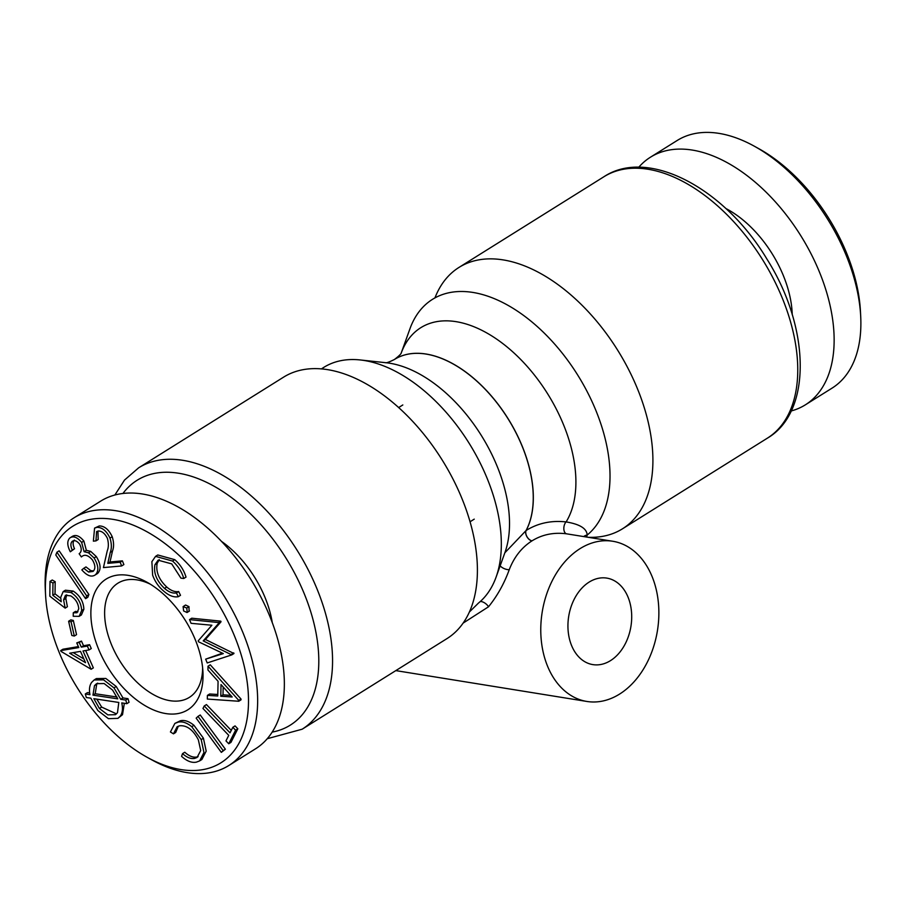 <?xml version="1.0" encoding="UTF-8"?>
<svg xmlns="http://www.w3.org/2000/svg" width="906" height="906" viewBox="0 0 906 906"><rect width="100%" height="100%" fill="white"/><g stroke="black" fill="none" stroke-linecap="round" stroke-linejoin="round"><path stroke-width="1.36" d="M172.514 561.04C177.927 565.752 181.687 571.573 183.793 578.492L180.917 578.141L171.698 563.872L158.108 560.191L154.96 564.687C153.408 572.943 156.591 580.848 164.507 588.402C168.765 592.082 172.74 593.589 176.432 592.932L178.289 596.703C173.714 597.541 168.788 595.616 163.499 590.927C158.539 586.714 154.915 581.448 152.627 575.129L151.88 561.675L155.56 556.363L172.514 561.04L174.733 559.648C180.158 564.359 183.918 570.18 186.024 577.099L183.793 578.492M159.263 559.625L157.191 563.294C155.628 571.55 158.81 579.455 166.727 587.009C170.985 590.689 174.971 592.196 178.663 591.539L180.509 595.31L178.289 596.703M154.96 564.687L157.191 563.294M164.507 588.402L166.727 587.009M176.432 592.932L178.663 591.539M155.56 556.363L157.78 554.97L174.733 559.648M51.246 629.013A139.558 82.027 58 0 1 45.56 594.789A139.558 82.027 58 0 1 142.842 529.557A139.558 82.027 58 0 1 248.482 698.424A139.558 82.027 58 0 1 147.27 757.359A139.558 82.027 58 0 1 51.246 629.013M94.088 635.933A77.078 45.311 58 0 1 146.772 582.105A77.078 45.311 58 0 1 202.944 671.901A77.078 45.311 58 0 1 158.097 711.674A77.078 45.311 58 0 1 94.088 635.933M97.95 531.052L98.176 539.512L95.945 540.905L93.375 541.131L94.575 528.107L97.044 527.337C102.265 527.36 106.58 530.95 109.977 538.085C111.698 543.623 111.8 548.413 110.26 552.434L107.78 563.362L120.158 562.252L121.664 565.956L103.443 567.586L107.259 550.803C108.663 547.337 108.709 543.192 107.406 538.402C105.005 533.509 102.004 531.041 98.38 530.995L96.625 531.55L95.945 540.905M94.575 528.107L99.275 525.944C104.496 525.967 108.811 529.557 112.208 536.692C113.93 542.241 114.02 547.02 112.491 551.041L110 561.969L122.389 560.859L123.884 564.563L121.664 565.956M74.36 540.055C72.65 541.947 72.707 544.846 74.53 548.753L70.317 551.788C67.146 545.639 66.965 541.052 69.762 538.028L72.627 536.182M71.993 536.635C75.481 534.234 79.434 535.706 83.873 541.041L86.342 550.304L90.736 551.403L96.33 556.601C100.826 564.076 101.246 569.693 97.588 573.464L95.357 574.857C91.495 577.473 86.999 575.82 81.846 569.897L83.748 568.311L88.607 572.048L93.012 571.426C95.651 568.911 95.447 565.061 92.389 559.874C88.086 554.993 84.417 554.019 81.381 556.952L79.15 553.736C81.733 551.822 81.891 548.606 79.603 544.098C76.795 540.735 74.303 539.851 72.129 541.448C70.43 543.34 70.487 546.239 72.299 550.146L74.53 548.753M83.748 568.311L85.968 566.918L90.838 570.655L93.567 570.905M59.15 550.825L88.901 594.506L87.803 597.292L85.572 598.685L55.81 555.016L56.919 552.218L59.15 550.825M50.011 581.392L52.967 583.079L52.808 595.242L61.234 601.777L60.702 597.416L63.182 591.595L70.94 592.467C77.678 596.861 81.257 602.909 81.653 610.587L79.162 616.34L73.227 616.273L73.273 612.773L76.976 612.75L78.765 608.73C78.233 603.203 75.56 598.923 70.759 595.888L65.447 595.265L63.601 599.863L65.164 608.13L49.819 596.171L50.011 581.392L52.242 579.999L55.187 581.686L55.04 593.849L60.713 598.254M63.182 591.595L65.413 590.202L73.159 591.074C79.909 595.468 83.477 601.516 83.873 609.194L81.393 614.947L79.162 616.34M73.273 612.773L75.504 611.38L77.939 611.788M66.716 594.812L65.821 598.47L67.395 606.737L65.164 608.13M70.827 619.874L73.307 620.44L76.546 634.653L74.315 636.046L71.846 635.48L68.607 621.267L70.827 619.874M60.679 650.621L78.811 647.552L76.75 642.909L79.241 642.49L81.302 647.122L87.35 646.091L89.048 649.93L83.001 650.961L91.132 669.274L61.03 651.403L60.679 650.621L62.91 649.228L78.392 646.601M76.75 642.909L81.472 641.097L83.533 645.729L89.581 644.698L91.279 648.537L89.048 649.93M85.651 650.508L93.352 667.881L91.132 669.274M85.3 693.973L89.954 694.676C88.947 689.432 89.524 685.31 91.699 682.32L94.133 679.976L103.59 679.851L114.009 687.892L120.713 699.319L125.764 700.066L126.829 703.679L121.755 702.909C123.023 708.503 122.537 712.897 120.294 716.08L117.916 718.356L108.414 718.673L97.859 710.53L90.804 698.152L86.33 697.541L85.3 693.973L87.531 692.592L89.649 692.909M94.133 679.976L96.364 678.583L105.821 678.458L116.24 686.499L122.944 697.926L127.995 698.673L129.048 702.286L126.829 703.679M124.337 703.305L122.514 714.687L117.916 718.356M182.536 753.633C186.874 757.529 190.917 759.115 194.688 758.39L197.078 757.461L200.702 750.542L198.346 739.806C193.057 729.76 186.806 725.094 179.603 725.797L177.134 726.748L173.476 733.849L170.419 731.98L174.869 723.407L178.12 722.173C182.265 721.187 186.806 722.694 191.744 726.691L201.2 739.602L203.963 752.501L199.648 760.893L196.443 762.127C191.834 763.09 186.874 761.165 181.574 756.351L182.536 753.633L184.767 752.24C189.094 756.136 193.148 757.722 196.919 756.997L198.108 756.657M178.312 726.159L175.707 732.456L173.476 733.849M174.869 723.407L180.339 720.78C184.496 719.794 189.037 721.301 193.963 725.298L203.42 738.209L206.194 751.108L201.879 759.5L199.648 760.893M197.995 716.386L200.226 714.993L225.379 749.217L221.324 752.376L196.172 718.164L197.995 716.386L223.148 750.598L225.379 749.217M235.05 725.899L237.825 728.786L230.962 742.376L228.742 743.769L225.968 740.882L228.754 735.355L202.967 708.492L204.235 705.967L230.033 732.829L232.831 727.292L235.05 725.899M204.235 705.967L206.466 704.585L231.256 730.406M207.406 695.389L217.757 695.989L218.074 681.289L207.95 669.998L208.029 666.204L210.26 664.811L241.007 699.024L240.996 699.862L238.765 701.255L207.327 699.058L207.406 695.389L209.626 693.996L217.791 694.472M191.755 618.209L220.781 621.154L221.041 621.776L205.436 639.489L233.975 653.509L231.755 654.902L207.214 662.943L205.662 659.16L223.295 653.588L198.584 641.799L198.199 640.836L211.879 625.242L191.041 623.317L189.535 619.602L191.755 618.209M205.662 659.16L222.423 653.181M188.98 606.635L185.571 605.027L183.103 606.601L186.749 608.028L188.98 606.635L189.071 611.244M186.749 608.028L187.259 612.365L189.49 610.972M189.252 611.142L187.032 612.535L183.612 610.927L183.103 606.601M189.535 619.602L218.561 622.547L220.781 621.154M218.561 622.547L218.81 623.169L203.204 640.882L231.755 654.902M218.81 623.169L221.041 621.776M203.204 640.882L205.436 639.489M231.494 654.279L233.725 652.886M208.029 666.204L238.788 700.417L241.007 699.024M238.788 700.417L238.765 701.255M220.781 696.227L232.174 696.986L221.03 684.574L220.781 696.227L223.012 694.834L230.702 695.355M223.182 686.963L223.012 694.834M232.831 727.292L235.605 730.179L237.825 728.786M235.605 730.179L228.742 743.769M223.148 750.598L221.324 752.376M194.688 758.39L196.919 756.997M178.12 722.173L180.339 720.78M191.744 726.691L193.963 725.298M201.2 739.602L203.42 738.209M114.009 687.892L116.24 686.499M120.713 699.319L122.944 697.926M125.764 700.066L127.995 698.673M120.294 716.08L122.514 714.687M92.967 695.129L94.484 685.638L96.523 683.69L104.156 683.543L112.604 690.1L117.746 698.854L92.967 695.129L95.198 693.736L116.987 697.02M118.799 702.456L93.873 698.685L99.422 708.492L107.848 714.879L115.436 714.687L117.474 712.728L118.799 702.456M97.701 683.124L96.716 684.245L95.198 693.736M94.484 685.638L96.716 684.245M99.422 708.492L101.653 707.099L116.478 713.871M96.795 699.126L101.653 707.099M79.241 642.49L81.472 641.097M81.302 647.122L83.533 645.729M87.35 646.091L89.581 644.698M80.509 651.38L69.66 653.215L85.515 662.66L80.509 651.38M73.216 652.614L83.873 658.956M68.607 621.267L71.076 621.833L74.315 636.046M71.076 621.833L73.307 620.44M52.967 583.079L55.187 581.686M52.808 595.242L55.04 593.849M70.94 592.467L73.159 591.074M81.653 610.587L83.873 609.194M63.601 599.863L65.821 598.47M56.919 552.218L86.67 595.899L88.901 594.506M86.67 595.899L85.572 598.685M72.299 550.146L70.317 551.788M69.762 538.028C73.25 535.627 77.214 537.099 81.642 542.434L84.122 551.697L88.505 552.796L94.111 557.994C98.595 565.469 99.014 571.086 95.357 574.857L97.588 573.464M81.642 542.434L83.873 541.041M84.122 551.697L86.342 550.304M88.505 552.796L90.736 551.403M94.111 557.994L96.33 556.601M88.607 572.048L90.838 570.655M97.044 527.337L99.275 525.944M109.977 538.085L112.208 536.692M107.78 563.362L110 561.969M120.158 562.252L122.389 560.859M45.56 594.789L45.3 589.693A146.047 85.844 58 0 1 73.941 517.87A146.047 85.844 58 0 1 224.178 596.148A146.047 85.844 58 0 1 228.856 765.491A146.047 85.844 58 0 1 151.732 759.828L147.27 757.359M202.627 667.903A67.338 39.581 58 0 1 189.343 697.382A67.338 39.581 58 0 1 107.44 632.83A67.338 39.581 58 0 1 117.905 583.192A67.338 39.581 58 0 1 137.225 579.919A67.338 39.581 58 0 1 150.237 584.144M791.153 410.973A146.047 85.844 -122 0 0 805.343 404.846L832.059 388.13A146.047 85.844 -122 0 0 860.7 316.307L860.44 311.211A139.558 82.027 -122 0 0 758.73 148.641L754.268 146.172A146.047 85.844 -122 0 0 677.144 140.509L650.44 157.214A146.047 85.844 -122 0 0 638.719 167.293M860.7 316.307A146.047 85.844 -122 0 0 754.268 146.172M805.343 404.846A146.047 85.844 -122 0 0 800.666 235.503A146.047 85.844 -122 0 0 650.44 157.214M792.229 314.631A88.437 51.982 -122 0 0 725.819 208.482M434.925 297.949A154.156 90.611 58 0 1 458.991 267.417A154.156 90.611 58 0 1 503.204 259.909A154.156 90.611 58 0 1 634.653 382.162A154.156 90.611 58 0 1 622.501 528.798A154.156 90.611 58 0 1 588.266 537.303M583.724 536.567A6.489 6.07 -174.8 0 1 587.179 535.061L586.612 537.032M587.179 535.061A141.109 82.944 -122 0 0 556.68 346.42A141.109 82.944 -122 0 0 409.92 328.855L401.245 352.966A123.307 72.48 58 0 1 521.143 359.92A123.307 72.48 58 0 1 566.114 521.924C579.84 524.189 586.862 528.572 587.179 535.061M612.75 541.256A81.132 58.369 99.2 0 0 542.207 612.048A81.132 58.369 99.2 0 0 586.895 701.459A81.132 58.369 99.2 0 0 619.579 694.087A81.132 58.369 99.2 0 0 658.764 608.085A81.132 58.369 99.2 0 0 612.75 541.256L566.601 533.827A6.489 3.635 97.8 0 1 563.838 528.878A6.489 3.635 97.8 0 1 566.114 521.924C551.335 520.27 538.005 523.113 526.148 530.463A6.489 3.817 -122 0 0 526.964 536.635A6.489 3.817 -122 0 0 532.026 540.837L531.992 540.859C521.72 547.428 514.144 557.031 509.24 569.704C504.212 583.566 497.303 595.922 488.515 606.782L463.17 623.079M566.601 533.827C553.826 532.162 542.298 534.495 532.026 540.837M504.835 552.807L526.148 530.463A110.339 64.858 -122 0 0 497.734 403.77A110.339 64.858 -122 0 0 394.506 359.433A110.339 64.858 -122 0 0 394.472 359.455A110.339 64.858 58 0 1 497.666 403.816A110.339 64.858 58 0 1 526.08 530.508A6.489 3.817 -122 0 0 526.907 536.669A6.489 3.817 -122 0 0 531.969 540.882L531.969 540.882M500.169 565.797A6.489 2.809 -158.1 0 0 509.24 569.704M480.259 601.527A6.489 3.205 -141 0 1 488.515 606.782M469.444 611.946L478.47 603.068A141.109 82.944 58 0 0 496.08 577.145A141.109 82.944 58 0 0 468.968 443.011A141.109 82.944 58 0 0 360.203 359.954A141.109 82.944 58 0 0 321.471 368.923M302.162 729.205L447.009 638.583A154.156 90.611 -122 0 0 442.071 459.829A154.156 90.611 -122 0 0 283.499 377.202L138.641 467.824A154.156 90.611 58 0 1 182.853 460.316A154.156 90.611 58 0 1 314.303 582.569A154.156 90.611 58 0 1 302.162 729.205L267.281 738.707M221.472 541.369A81.948 48.165 58 0 1 272.253 622.547M610.497 660.633A43.816 31.517 99.2 0 0 631.652 614.189A43.816 31.517 99.2 0 0 606.805 578.107A43.816 31.517 99.2 0 0 568.708 616.329A43.816 31.517 99.2 0 0 592.841 664.608A43.816 31.517 99.2 0 0 610.497 660.633M73.941 517.87L100.657 501.154A146.047 85.844 58 0 1 250.883 579.444A146.047 85.844 58 0 1 255.56 748.786L228.856 765.491M110.26 552.434L112.491 551.041M603.838 176.795C648.141 147.27 724.721 188.267 767.031 259.252C810.406 327.859 812.048 412.185 767.359 438.176A154.156 90.611 -122 0 0 762.422 259.422A154.156 90.611 -122 0 0 603.838 176.795L458.991 267.417M496.08 577.145L504.936 552.535A123.307 72.48 -122 0 0 481.245 435.333A123.307 72.48 -122 0 0 386.216 362.751L360.203 359.954M122.922 493.498A144.416 84.892 58 0 1 178.55 473.226A144.416 84.892 58 0 1 307.632 602.49A144.416 84.892 58 0 1 272.196 732.116M470.078 521.754L474.246 519.138M398.64 407.575L402.819 404.959M767.359 438.176L622.501 528.798M401.324 352.808C401.233 353.793 398.957 356.001 394.506 359.433L394.45 359.478C389.41 361.981 386.432 363.057 385.514 362.706M114.847 495.027L124.507 480.078L138.641 467.824M586.895 701.459L395.82 670.61"/></g></svg>
